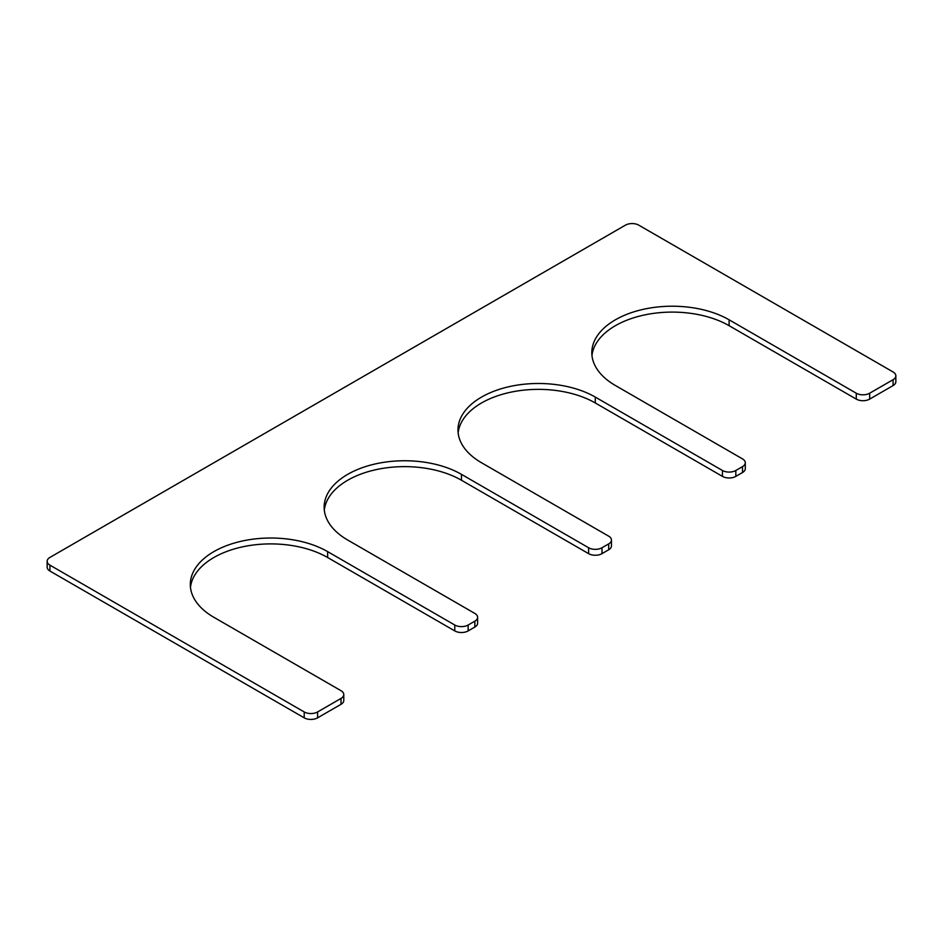 <?xml version="1.0" encoding="UTF-8"?>
<svg xmlns="http://www.w3.org/2000/svg" width="943" height="943" viewBox="0 0 943 943"><rect width="100%" height="100%" fill="white"/><g stroke="black" fill="none" stroke-linecap="round" stroke-linejoin="round"><path stroke-width="1.41" d="M611.453 540.033A9.465 5.469 0 0 1 608.683 543.887L601.988 547.753A9.465 5.469 0 0 1 588.609 547.753L461.457 474.353A80.438 46.443 180 0 0 373.805 464.286A80.438 46.443 180 0 0 324.144 507.193A80.438 46.443 180 0 0 347.708 540.033L474.848 613.433A9.465 5.469 0 0 1 477.618 617.3A9.465 5.469 0 0 1 474.848 621.166L468.152 625.02A9.465 5.469 0 0 1 454.774 625.02L327.634 551.62A80.438 46.443 180 0 0 239.97 541.553A80.438 46.443 180 0 0 190.309 584.46A80.438 46.443 180 0 0 213.872 617.3L341.012 690.7A9.465 5.469 0 0 1 343.782 694.567A9.465 5.469 0 0 1 341.012 698.433L317.591 711.953A9.465 5.469 0 0 1 304.212 711.953L49.92 565.14A9.465 5.469 0 0 1 47.15 561.274A9.465 5.469 0 0 1 49.92 557.419L625.409 225.165A9.465 5.469 0 0 1 638.788 225.165L893.08 371.966A9.465 5.469 0 0 1 895.85 375.833A9.465 5.469 0 0 1 893.08 379.699L869.658 393.219A9.465 5.469 0 0 1 856.279 393.219L729.128 319.818A80.438 46.443 0 0 0 641.464 309.752A80.438 46.443 0 0 0 591.815 352.658A80.438 46.443 0 0 0 615.366 385.487L742.518 458.899A9.465 5.469 0 0 1 745.288 462.765A9.465 5.469 0 0 1 742.518 466.62L735.823 470.486A9.465 5.469 0 0 1 722.444 470.486L595.292 397.086A80.438 46.443 0 0 0 507.629 387.019A80.438 46.443 0 0 0 457.98 429.925A80.438 46.443 0 0 0 481.543 462.765L608.683 536.166A9.465 5.469 0 0 1 611.453 540.033L611.453 545.914A9.465 5.469 0 0 1 608.683 549.781L601.988 553.647A9.465 5.469 0 0 1 588.609 553.647L461.457 480.235A80.438 46.443 180 0 0 376.174 469.626A80.438 46.443 180 0 0 324.309 510.139M595.292 397.086L595.292 402.967A80.438 46.443 0 0 0 510.01 392.359A80.438 46.443 0 0 0 458.145 432.861M595.292 402.967L722.444 476.38A9.465 5.469 0 0 0 735.823 476.38L742.518 472.514A9.465 5.469 0 0 0 745.288 468.647L745.288 462.765M729.128 319.818L729.128 325.7A80.438 46.443 0 0 0 643.845 315.092A80.438 46.443 0 0 0 591.968 355.594M729.128 325.7L856.279 399.113A9.465 5.469 0 0 0 869.658 399.113L893.08 385.581A9.465 5.469 0 0 0 895.85 381.726L895.85 375.833M47.15 561.274L47.15 567.167A9.465 5.469 0 0 0 49.92 571.034L304.212 717.835A9.465 5.469 0 0 0 317.591 717.835L341.012 704.315A9.465 5.469 0 0 0 343.782 700.449L343.782 694.567M190.474 587.406A80.438 46.443 180 0 1 242.339 546.893A80.438 46.443 180 0 1 327.634 557.513L454.774 630.914A9.465 5.469 0 0 0 468.152 630.914L474.848 627.048A9.465 5.469 0 0 0 477.618 623.182L477.618 617.3M722.444 470.486L722.444 476.38M735.823 470.486L735.823 476.38M742.518 466.62L742.518 472.514M856.279 393.219L856.279 399.113M869.658 393.219L869.658 399.113M893.08 379.699L893.08 385.581M49.92 565.14L49.92 571.034M304.212 711.953L304.212 717.835M317.591 711.953L317.591 717.835M341.012 698.433L341.012 704.315M327.634 551.62L327.634 557.513M454.774 625.02L454.774 630.914M468.152 625.02L468.152 630.914M474.848 621.166L474.848 627.048M461.457 474.353L461.457 480.235M588.609 547.753L588.609 553.647M601.988 547.753L601.988 553.647M608.683 543.887L608.683 549.781"/></g></svg>
